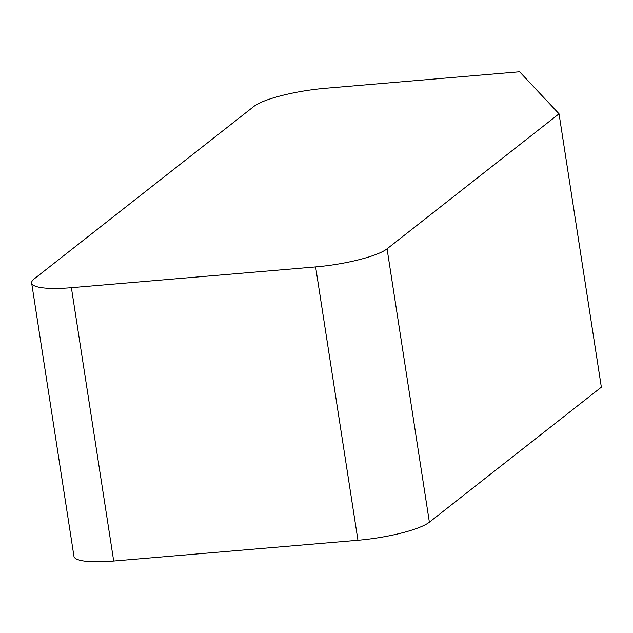 <?xml version="1.0" encoding="UTF-8"?>
<svg xmlns="http://www.w3.org/2000/svg" width="633" height="633" viewBox="0 0 633 633"><rect width="100%" height="100%" fill="white"/><g stroke="black" fill="none" stroke-linecap="round" stroke-linejoin="round"><path stroke-width="0.95" d="M601.35 387.174L429.38 522.185L387.064 248.832L559.034 113.821L601.35 387.174M559.034 113.821L519.59 71.766L325.386 88.288A57.579 11.323 -8.8 0 0 253.952 106.376L34.269 278.837A57.579 11.323 -8.8 0 0 31.65 283.03L73.966 556.383A57.579 11.323 -8.8 0 0 113.703 561.044L357.946 540.273A57.579 11.323 -8.8 0 0 429.38 522.185M31.65 283.03A57.579 11.323 -8.8 0 0 71.387 287.691L315.63 266.92A57.579 11.323 -8.8 0 0 387.064 248.832M357.946 540.273L315.63 266.92M113.703 561.044L71.387 287.691"/></g></svg>
